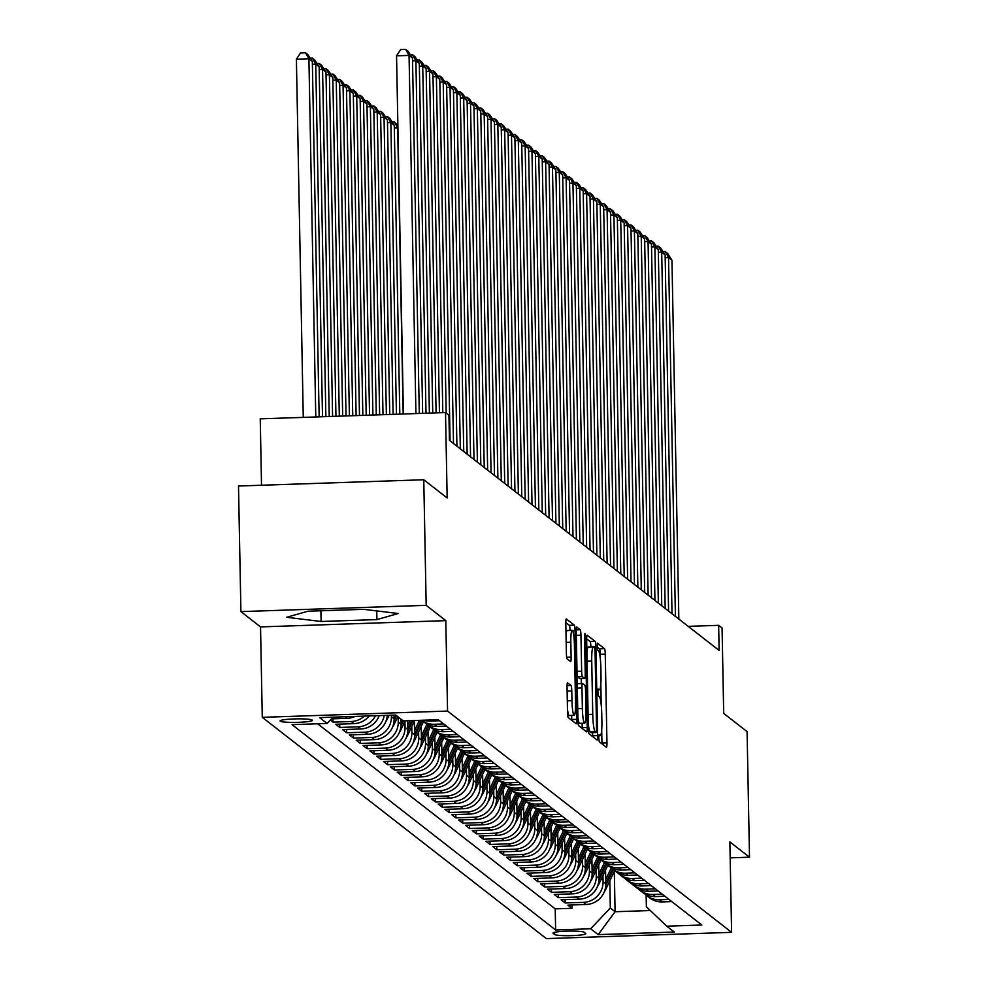 <?xml version="1.0" encoding="UTF-8"?>
<svg xmlns="http://www.w3.org/2000/svg" width="988" height="988" viewBox="0 0 988 988"><rect width="100%" height="100%" fill="white"/><g stroke="black" fill="none" stroke-linecap="round" stroke-linejoin="round"><path stroke-width="1.48" d="M598.728 737.925L599.271 741.741L606.385 747.286A4.965 0.655 88.1 0 0 606.459 747.311A4.965 0.655 88.1 0 0 606.965 742.877L605.261 654.118A4.965 0.655 88.1 0 0 604.495 648.659L597.32 643.102L597.505 650.018L598.432 650.734A15.882 2.099 88.1 0 1 600.877 668.184L601.013 675.582A15.882 2.099 88.1 0 1 599.407 689.785A15.882 2.099 88.1 0 1 599.173 689.698L598.197 688.957L597.851 692.057L598.382 695.873L599.308 696.602A15.882 2.099 88.1 0 1 601.754 714.04L601.902 721.438A15.882 2.099 88.1 0 1 600.284 735.64A15.882 2.099 88.1 0 1 600.049 735.554L599.086 734.813L598.728 737.925M280.259 721.166A16.178 1.754 178.9 0 0 297.388 722.351A16.178 1.754 178.9 0 0 312.455 720.314A16.178 1.754 178.9 0 0 312.307 720.079A16.178 1.754 178.9 0 0 295.165 718.894A16.178 1.754 178.9 0 0 280.11 720.931A16.178 1.754 178.9 0 0 280.259 721.166M567.618 682.844A4.965 0.655 88.1 0 0 567.544 682.807A4.965 0.655 88.1 0 0 567.038 687.253L567.52 712.15A4.965 0.655 88.1 0 0 568.285 717.609L576.189 723.759A4.965 0.655 88.1 0 0 576.263 723.796A4.965 0.655 88.1 0 0 576.77 719.35L575.065 630.591A4.965 0.655 88.1 0 0 574.3 625.145L566.396 618.982A4.965 0.655 88.1 0 0 566.322 618.957A4.965 0.655 88.1 0 0 565.815 623.391L566.396 653.476A4.965 0.655 88.1 0 0 567.161 658.922L570.545 661.565A4.965 0.655 88.1 0 0 570.619 661.59A4.965 0.655 88.1 0 0 571.113 657.156L570.829 642.237A13.276 1.754 88.1 0 1 572.176 630.369A13.276 1.754 88.1 0 1 574.411 645.028L575.535 703.456A13.276 1.754 88.1 0 1 574.189 715.324A13.276 1.754 88.1 0 1 571.953 700.665L571.768 690.933A4.965 0.655 88.1 0 0 571.002 685.474L567.47 682.844M730.181 857.856L749.497 857.201L747.089 731.614L723.698 713.398L722.067 627.985L718.647 625.33L719.128 650.45L449.416 440.352L448.935 415.232L445.514 412.576L260.252 418.838L261.524 485.244M426.186 605.348L240.911 611.609L260.536 626.911L445.81 620.637L426.186 605.348L423.766 479.76L447.156 497.977L445.514 412.576M445.81 620.637L447.552 711.064L731.602 932.339L546.339 938.6L262.277 717.337L447.552 711.064M749.497 857.201L729.873 841.912L731.602 932.339M588.366 728.391A4.965 0.655 88.1 0 0 589.132 733.837L597.036 740A4.965 0.655 88.1 0 0 597.11 740.024A4.965 0.655 88.1 0 0 597.616 735.591L595.912 646.831A4.965 0.655 88.1 0 0 595.147 641.385L587.23 635.222A4.965 0.655 88.1 0 0 587.156 635.198A4.965 0.655 88.1 0 0 586.662 639.631L588.366 728.391M586.613 731.886L578.709 725.723A4.965 0.655 88.1 0 1 577.943 720.264L576.239 631.505A4.965 0.655 88.1 0 1 576.745 627.071A4.965 0.655 88.1 0 1 576.807 627.096L580.203 629.739A4.965 0.655 88.1 0 1 580.956 635.185L581.648 671.185A4.965 0.655 88.1 0 0 582.414 676.644L584.661 678.385A4.965 0.655 88.1 0 0 584.735 678.423A4.965 0.655 88.1 0 0 585.242 673.977L584.526 636.507L584.871 633.394L585.464 637.235L587.193 727.477A4.965 0.655 88.1 0 1 586.687 731.91A4.965 0.655 88.1 0 1 586.613 731.886M240.911 611.609L238.503 486.022L423.766 479.76M330.325 720.054L333.005 722.129L332.931 718.807M364.362 716.102A20.217 19.921 127.9 0 1 351.271 721.512L354.013 723.636L335.735 724.266L339.823 727.452L339.761 724.118M375.514 715.72A20.217 19.921 127.9 0 1 358.101 726.835L360.842 728.959L342.564 729.576L346.652 732.775L346.59 729.44M384.246 715.423A20.217 19.921 127.9 0 1 364.93 732.157L367.66 734.282L349.394 734.899L353.482 738.085L353.42 734.763M391.372 715.189L391.409 716.695A20.217 19.921 127.9 0 1 371.76 737.468L374.489 739.604L356.211 740.222L360.311 743.408L360.25 740.086M398.139 716.942L398.238 722.018A20.217 19.921 127.9 0 1 378.589 742.791L381.319 744.915L363.041 745.532L367.141 748.731L367.079 745.397M404.944 721.289L405.068 727.341A20.217 19.921 127.9 0 1 385.419 748.114L388.148 750.238L369.87 750.855L373.97 754.042L373.909 750.719M411.774 726.6L411.885 732.651A20.217 19.921 127.9 0 1 392.248 753.424L394.978 755.561L376.7 756.178L380.8 759.364L380.738 756.042M418.603 731.923L418.714 737.974A20.217 19.921 127.9 0 1 399.078 758.747L401.807 760.871L383.529 761.489L387.629 764.687L387.568 761.353M425.433 737.246L425.544 743.297A20.217 19.921 127.9 0 1 405.907 764.07L408.637 766.194L390.359 766.812L394.459 769.998L394.385 766.676M432.262 742.556L432.374 748.608A20.217 19.921 127.9 0 1 412.737 769.38L415.466 771.517L397.188 772.134L401.289 775.321L401.214 771.999M439.092 747.879L439.203 753.93A20.217 19.921 127.9 0 1 419.554 774.703L422.296 776.827L404.018 777.445L408.106 780.644L408.044 777.309M445.921 753.202L446.033 759.253A20.217 19.921 127.9 0 1 426.384 780.026L429.125 782.15L410.847 782.768L414.935 785.954L414.874 782.632M452.739 758.512L452.862 764.564A20.217 19.921 127.9 0 1 433.213 785.337L435.943 787.473L417.677 788.091L421.765 791.277L421.703 787.955M459.568 763.835L459.692 769.887A20.217 19.921 127.9 0 1 440.043 790.659L442.772 792.784L424.494 793.401L428.594 796.6L428.533 793.265M466.398 769.158L466.521 775.21A20.217 19.921 127.9 0 1 446.872 795.982L449.602 798.106L431.324 798.724L435.424 801.91L435.362 798.588M473.227 774.469L473.351 780.532A20.217 19.921 127.9 0 1 453.702 801.293L456.431 803.429L438.153 804.047L442.254 807.233L442.192 803.911M480.057 779.791L480.168 785.843A20.217 19.921 127.9 0 1 460.531 806.616L463.261 808.74L444.983 809.357L449.083 812.556L449.021 809.221M486.886 785.114L486.998 791.166A20.217 19.921 127.9 0 1 467.361 811.938L470.09 814.063L451.812 814.68L455.913 817.879L455.851 814.544M493.716 790.425L493.827 796.489A20.217 19.921 127.9 0 1 474.191 817.249L476.92 819.385L458.642 820.003L462.742 823.189L462.668 819.867M500.546 795.748L500.657 801.799A20.217 19.921 127.9 0 1 481.02 822.572L483.75 824.696L465.471 825.313L469.572 828.512L469.498 825.178M507.375 801.07L507.486 807.122A20.217 19.921 127.9 0 1 487.837 827.895L490.579 830.019L472.301 830.636L476.389 833.835L476.327 830.5M514.192 806.393L514.316 812.445A20.217 19.921 127.9 0 1 494.667 833.217L497.409 835.342L479.131 835.959L483.218 839.145L483.157 835.823M521.022 811.704L521.145 817.755A20.217 19.921 127.9 0 1 501.496 838.528L504.226 840.652L485.948 841.282L490.048 844.468L489.986 841.134M527.851 817.027L527.975 823.078A20.217 19.921 127.9 0 1 508.326 843.851L511.055 845.975L492.777 846.593L496.878 849.791L496.816 846.457M534.681 822.349L534.804 828.401A20.217 19.921 127.9 0 1 515.156 849.174L517.885 851.298L499.607 851.915L503.707 855.102L503.645 851.78M541.51 827.66L541.634 833.711A20.217 19.921 127.9 0 1 521.985 854.484L524.714 856.621L506.436 857.238L510.537 860.425L510.475 857.102M548.34 832.983L548.451 839.034A20.217 19.921 127.9 0 1 528.815 859.807L531.544 861.931L513.266 862.549L517.366 865.747L517.304 862.413M555.17 838.306L555.281 844.357A20.217 19.921 127.9 0 1 535.644 865.13L538.374 867.254L520.096 867.872L524.196 871.058L524.134 867.736M561.999 843.616L562.11 849.668A20.217 19.921 127.9 0 1 542.474 870.44L545.203 872.577L526.925 873.194L531.025 876.381L530.951 873.059M568.829 848.939L568.94 854.99A20.217 19.921 127.9 0 1 549.303 875.763L552.033 877.887L533.755 878.505L537.855 881.704L537.781 878.369M575.658 854.262L575.769 860.313A20.217 19.921 127.9 0 1 556.121 881.086L558.862 883.21L540.584 883.828L544.672 887.014L544.61 883.692M582.475 859.572L582.599 865.624A20.217 19.921 127.9 0 1 562.95 886.397L565.679 888.533L547.414 889.151L551.502 892.337L551.44 889.015M589.305 864.895L589.428 870.947A20.217 19.921 127.9 0 1 569.78 891.719L572.509 893.844L554.231 894.461L558.331 897.66L558.269 894.325M596.135 870.218L596.258 876.27A20.217 19.921 127.9 0 1 576.609 897.042L579.339 899.166L561.061 899.784L565.161 902.97L583.439 902.353A20.217 19.921 -52.1 0 0 603.088 881.58L602.964 875.529M565.099 899.648L565.161 902.97M374.489 739.604A20.217 19.921 -52.1 0 0 394.138 718.832L394.064 715.102M381.319 744.915A20.217 19.921 -52.1 0 0 400.967 724.142L400.869 719.066M388.148 750.238A20.217 19.921 -52.1 0 0 407.797 729.465L407.624 720.746M394.978 755.561A20.217 19.921 -52.1 0 0 414.627 734.788L414.355 721.141M401.807 760.871A20.217 19.921 -52.1 0 0 421.444 740.098L421.184 726.464M408.637 766.194A20.217 19.921 -52.1 0 0 428.273 745.421L428.014 731.787M415.466 771.517A20.217 19.921 -52.1 0 0 435.103 750.744L434.844 737.097M422.296 776.827A20.217 19.921 -52.1 0 0 441.932 756.055L441.673 742.42M429.125 782.15A20.217 19.921 -52.1 0 0 448.762 761.378L448.503 747.743M435.943 787.473A20.217 19.921 -52.1 0 0 455.591 766.7L455.332 753.066M442.772 792.784A20.217 19.921 -52.1 0 0 462.421 772.011L462.162 758.376M449.602 798.106A20.217 19.921 -52.1 0 0 469.251 777.334L468.991 763.699M456.431 803.429A20.217 19.921 -52.1 0 0 476.08 782.657L475.808 769.022M463.261 808.74A20.217 19.921 -52.1 0 0 482.91 787.967L482.638 774.333M470.09 814.063A20.217 19.921 -52.1 0 0 489.727 793.29L489.468 779.655M476.92 819.385A20.217 19.921 -52.1 0 0 496.556 798.613L496.297 784.978M483.75 824.696A20.217 19.921 -52.1 0 0 503.386 803.936L503.127 790.289M490.579 830.019A20.217 19.921 -52.1 0 0 510.216 809.246L509.956 795.612M497.409 835.342A20.217 19.921 -52.1 0 0 517.045 814.569L516.786 800.935M504.226 840.652A20.217 19.921 -52.1 0 0 523.875 819.892L523.615 806.245M511.055 845.975A20.217 19.921 -52.1 0 0 530.704 825.202L530.445 811.568M517.885 851.298A20.217 19.921 -52.1 0 0 537.534 830.525L537.274 816.891M524.714 856.621A20.217 19.921 -52.1 0 0 544.363 835.848L544.092 822.201M531.544 861.931A20.217 19.921 -52.1 0 0 551.193 841.159L550.921 827.524M538.374 867.254A20.217 19.921 -52.1 0 0 558.01 846.481L557.751 832.847M545.203 872.577A20.217 19.921 -52.1 0 0 564.84 851.804L564.58 838.157M552.033 877.887A20.217 19.921 -52.1 0 0 571.669 857.115L571.41 843.48M558.862 883.21A20.217 19.921 -52.1 0 0 578.499 862.438L578.239 848.803M565.679 888.533A20.217 19.921 -52.1 0 0 585.328 867.76L585.069 854.114M572.509 893.844A20.217 19.921 -52.1 0 0 592.158 873.071L591.898 859.437M579.339 899.166A20.217 19.921 -52.1 0 0 598.987 878.394L598.728 864.759M585.686 933.438L584.18 932.264A15.672 1.704 178.9 0 0 567.581 931.116A15.672 1.704 178.9 0 0 552.996 933.092A15.672 1.704 178.9 0 0 553.144 933.314L554.639 934.487A15.672 1.704 178.9 0 0 571.237 935.648A15.672 1.704 178.9 0 0 585.835 933.66A15.672 1.704 178.9 0 0 585.686 933.438M333.067 717.165L327.102 723.463L292.053 724.649L555.626 929.967L590.676 928.782L610.312 908.009L609.794 880.851M327.102 723.463L319.593 717.609L395.706 715.04L403.215 720.894L438.264 719.709L701.838 925.015L666.789 926.201L674.298 932.055L598.185 934.623L590.676 928.782M317.617 723.784L555.219 908.861L571.99 908.293L567.89 905.107L586.168 904.489A20.217 19.921 -52.1 0 0 605.817 883.717L605.558 870.082M644.794 893.905A20.217 19.921 -52.1 0 0 659.552 899.784L669.024 899.463M646.745 895.634L649.474 897.771A20.217 19.921 -52.1 0 0 662.281 901.908L671.766 901.587M423.605 720.203A20.217 19.921 -52.1 0 0 430.126 721.067L439.598 720.746M443.698 723.945L434.214 724.266A20.217 19.921 127.9 0 1 421.604 720.264L424.136 722.24A20.217 19.921 -52.1 0 0 436.943 726.39L446.428 726.069M450.528 729.255L441.043 729.576A20.217 19.921 127.9 0 1 426.297 723.698M428.236 725.439L430.966 727.563A20.217 19.921 -52.1 0 0 443.773 731.7L453.257 731.392M457.358 734.578L447.873 734.899A20.217 19.921 127.9 0 1 433.115 729.02M435.066 730.75L437.795 732.886A20.217 19.921 -52.1 0 0 450.602 737.023L460.087 736.702M464.187 739.901L454.702 740.222A20.217 19.921 127.9 0 1 439.944 734.343M441.895 736.072L444.625 738.197A20.217 19.921 -52.1 0 0 457.432 742.346L466.916 742.025M471.004 745.211L461.532 745.532A20.217 19.921 127.9 0 1 446.774 739.654M448.725 741.395L451.454 743.519A20.217 19.921 -52.1 0 0 464.261 747.669L473.746 747.348M477.834 750.534L468.361 750.855A20.217 19.921 127.9 0 1 453.603 744.977M455.542 746.706L458.284 748.842A20.217 19.921 -52.1 0 0 471.091 752.98L480.563 752.658M484.663 755.857L475.191 756.178A20.217 19.921 127.9 0 1 460.433 750.3M462.372 752.029L465.113 754.153A20.217 19.921 -52.1 0 0 477.92 758.302L487.393 757.981M491.493 761.168L482.021 761.489A20.217 19.921 127.9 0 1 467.262 755.622M469.201 757.351L471.931 759.476A20.217 19.921 -52.1 0 0 484.75 763.625L494.222 763.304M498.323 766.49L488.838 766.812A20.217 19.921 127.9 0 1 474.092 760.933M476.031 762.662L478.76 764.798A20.217 19.921 -52.1 0 0 491.579 768.936L501.052 768.615M505.152 771.813L495.667 772.134A20.217 19.921 127.9 0 1 480.921 766.256M482.86 767.985L485.59 770.109A20.217 19.921 -52.1 0 0 498.397 774.259L507.881 773.937M511.982 777.124L502.497 777.445A20.217 19.921 127.9 0 1 487.751 771.579M489.69 773.308L492.419 775.432A20.217 19.921 -52.1 0 0 505.226 779.581L514.711 779.26M518.811 782.447L509.326 782.768A20.217 19.921 127.9 0 1 494.58 776.889M496.519 778.618L499.249 780.755A20.217 19.921 -52.1 0 0 512.056 784.892L521.541 784.571M525.641 787.769L516.156 788.091A20.217 19.921 127.9 0 1 501.398 782.212M503.349 783.941L506.078 786.065A20.217 19.921 -52.1 0 0 518.885 790.215L528.37 789.894M532.458 793.08L522.985 793.401A20.217 19.921 127.9 0 1 508.227 787.535M510.179 789.264L512.908 791.388A20.217 19.921 -52.1 0 0 525.715 795.538L535.2 795.216M539.287 798.403L529.815 798.724A20.217 19.921 127.9 0 1 515.057 792.845M517.008 794.574L519.737 796.711A20.217 19.921 -52.1 0 0 532.544 800.848L542.029 800.527M546.117 803.726L536.645 804.047A20.217 19.921 127.9 0 1 521.886 798.168M523.825 799.897L526.567 802.021A20.217 19.921 -52.1 0 0 539.374 806.171L548.846 805.85M552.947 809.036L543.474 809.357A20.217 19.921 127.9 0 1 528.716 803.491M530.655 805.22L533.384 807.344A20.217 19.921 -52.1 0 0 546.203 811.494L555.676 811.173M559.776 814.359L550.304 814.68A20.217 19.921 127.9 0 1 535.545 808.802M537.484 810.543L540.214 812.667A20.217 19.921 -52.1 0 0 553.033 816.804L562.505 816.483M566.606 819.682L557.121 820.003A20.217 19.921 127.9 0 1 542.375 814.124M544.314 815.853L547.043 817.978A20.217 19.921 -52.1 0 0 559.863 822.127L569.335 821.806M573.435 825.005L563.95 825.313A20.217 19.921 127.9 0 1 549.205 819.447M551.143 821.176L553.873 823.3A20.217 19.921 -52.1 0 0 566.68 827.45L576.165 827.129M580.265 830.315L570.78 830.636A20.217 19.921 127.9 0 1 556.034 824.758M557.973 826.499L560.702 828.623A20.217 19.921 -52.1 0 0 573.509 832.76L582.994 832.439M587.094 835.638L577.61 835.959A20.217 19.921 127.9 0 1 562.864 830.081M564.803 831.81L567.532 833.946A20.217 19.921 -52.1 0 0 580.339 838.083L589.824 837.762M593.924 840.961L584.439 841.282A20.217 19.921 127.9 0 1 569.681 835.403M571.632 837.132L574.361 839.257A20.217 19.921 -52.1 0 0 587.168 843.406L596.653 843.085M600.741 846.271L591.269 846.593A20.217 19.921 127.9 0 1 576.51 840.714M578.462 842.455L581.191 844.579A20.217 19.921 -52.1 0 0 593.998 848.717L603.483 848.408M607.571 851.594L598.098 851.915A20.217 19.921 127.9 0 1 583.34 846.037M585.291 847.766L588.021 849.902A20.217 19.921 -52.1 0 0 600.828 854.04L610.312 853.718M614.4 856.917L604.928 857.238A20.217 19.921 127.9 0 1 590.169 851.36M592.108 853.089L594.85 855.213A20.217 19.921 -52.1 0 0 607.657 859.362L617.13 859.041M621.23 862.228L611.757 862.549A20.217 19.921 127.9 0 1 596.999 856.67M598.938 858.411L601.667 860.536A20.217 19.921 -52.1 0 0 614.487 864.685L623.959 864.364M628.059 867.55L618.587 867.872A20.217 19.921 127.9 0 1 603.829 861.993M605.768 863.722L608.497 865.859A20.217 19.921 -52.1 0 0 621.316 869.996L630.789 869.675M634.889 872.873L625.404 873.194A20.217 19.921 127.9 0 1 610.658 867.316M612.597 869.045L615.326 871.169A20.217 19.921 -52.1 0 0 628.146 875.319L637.618 874.998M641.718 878.184L632.234 878.505A20.217 19.921 127.9 0 1 617.488 872.639M619.427 874.368L622.156 876.492A20.217 19.921 -52.1 0 0 634.963 880.641L644.448 880.32M648.548 883.507L639.063 883.828A20.217 19.921 127.9 0 1 624.317 877.949M626.256 879.678L628.986 881.815A20.217 19.921 -52.1 0 0 641.792 885.952L651.277 885.631M655.377 888.83L645.893 889.151A20.217 19.921 127.9 0 1 631.147 883.272M633.086 885.001L635.815 887.125A20.217 19.921 -52.1 0 0 648.622 891.275L658.107 890.954M662.207 894.14L652.722 894.461A20.217 19.921 127.9 0 1 637.964 888.595M639.915 890.324L642.645 892.448A20.217 19.921 -52.1 0 0 655.452 896.598L664.936 896.277M576.609 897.042L558.331 897.66M569.78 891.719L551.502 892.337M562.95 886.397L544.672 887.014M556.121 881.086L537.855 881.704M549.303 875.763L531.025 876.381M542.474 870.44L524.196 871.058M535.644 865.13L517.366 865.747M528.815 859.807L510.537 860.425M521.985 854.484L503.707 855.102M515.156 849.174L496.878 849.791M508.326 843.851L490.048 844.468M501.496 838.528L483.218 839.145M494.667 833.217L476.389 833.835M487.837 827.895L469.572 828.512M481.02 822.572L462.742 823.189M474.191 817.249L455.913 817.879M467.361 811.938L449.083 812.556M460.531 806.616L442.254 807.233M453.702 801.293L435.424 801.91M446.872 795.982L428.594 796.6M440.043 790.659L421.765 791.277M433.213 785.337L414.935 785.954M426.384 780.026L408.106 780.644M419.554 774.703L401.289 775.321M412.737 769.38L394.459 769.998M405.907 764.07L387.629 764.687M399.078 758.747L380.8 759.364M392.248 753.424L373.97 754.042M385.419 748.114L367.141 748.731M378.589 742.791L360.311 743.408M371.76 737.468L353.482 738.085M364.93 732.157L346.652 732.775M358.101 726.835L339.823 727.452M351.271 721.512L333.005 722.129M331.462 718.856L347.183 718.325A20.217 19.921 -52.1 0 0 355.075 716.411M610.312 908.009L615.092 911.726L650.314 910.541M614.314 871.305L615.092 911.726L598.185 934.623M646.14 895.153L646.374 906.786L666.789 926.201M260.536 626.911L262.277 717.337M718.647 625.33L688.204 626.355M571.929 904.971L571.99 908.293M555.219 908.861L555.626 929.967M367.66 734.282A20.217 19.921 -52.1 0 0 387.259 715.324M360.842 728.959A20.217 19.921 -52.1 0 0 379.231 715.596M354.013 723.636A20.217 19.921 -52.1 0 0 369.216 715.942M307.935 611.214L286.631 617.278L321.112 621.477L376.91 619.587L398.213 613.511L363.732 609.324L307.935 611.214M376.749 610.905L376.91 619.587M320.902 610.769L321.112 621.477M600.346 659.144L600.247 654.291A4.965 0.655 88.1 0 0 599.481 648.832L596.987 646.893M601.964 743.841A4.965 0.655 88.1 0 0 601.951 743.05L601.704 729.922M601.223 705L600.828 684.067M590.898 646.942A4.965 0.655 88.1 0 0 590.132 641.545L586.65 638.841M592.615 736.554A4.965 0.655 88.1 0 0 592.602 735.764L592.541 732.664M591.207 732.713L596.221 732.54L596.567 729.44L595.072 651.524L594.541 647.708L593.566 646.955A15.882 2.099 88.1 0 0 593.331 646.868A15.882 2.099 88.1 0 0 591.726 661.058L592.751 714.312A15.882 2.099 88.1 0 0 595.196 731.762L596.172 732.528L591.256 732.688M588.564 647.115A15.882 2.099 88.1 0 0 588.329 647.029A15.882 2.099 88.1 0 0 586.909 652.747M588.268 723.537A15.882 2.099 88.1 0 0 590.194 731.935L595.196 731.762M591.157 732.688L590.194 731.935M577.091 676.014A4.965 0.655 88.1 0 0 577.412 676.805L579.66 678.558A4.965 0.655 88.1 0 0 579.734 678.583A4.965 0.655 88.1 0 0 579.795 678.558M581.24 678.534L581.339 683.56M582.105 723.29L582.179 727.637L587.193 727.477M582.377 708.544A13.276 1.754 88.1 0 0 584.612 723.204A13.276 1.754 88.1 0 0 585.958 711.335L585.563 690.748A4.965 0.655 88.1 0 0 584.797 685.289L582.55 683.548A4.965 0.655 88.1 0 0 582.475 683.511A4.965 0.655 88.1 0 0 581.981 687.957L582.377 708.544L577.721 708.692M577.881 716.93A13.276 1.754 88.1 0 0 579.61 723.364L584.612 723.204M582.401 683.548L577.548 683.708A4.965 0.655 88.1 0 0 577.474 683.684A4.965 0.655 88.1 0 0 577.251 684.029M582.191 728.44A4.965 0.655 88.1 0 0 582.179 727.637M567.458 709.063A13.276 1.754 88.1 0 0 569.187 715.497L574.189 715.324M572.176 630.369L567.174 630.542A13.276 1.754 88.1 0 0 566.038 634.741M570.051 630.443A4.965 0.655 88.1 0 0 569.298 625.318L565.803 622.601M571.768 720.314A4.965 0.655 88.1 0 0 571.756 719.523L571.682 715.411M604.286 891.831A13.4 13.202 -52.1 0 0 605.706 889.484L614.635 870.638M605.73 879.555L611.263 867.896M605.755 885.619L613.338 869.625M612.523 868.983L605.805 883.161M675.422 616.401L668.53 257.522L665.171 257.633M678.842 619.068L671.951 260.177L668.53 257.522L665.171 251.52L667.555 253.385L671.951 260.177M663.01 251.594L665.171 251.52M597.456 886.508A13.4 13.202 -52.1 0 0 598.876 884.161L607.805 865.315M598.901 874.244L604.434 862.586M598.938 880.296L606.509 864.302M605.693 863.66L598.975 877.838M590.626 881.197A13.4 13.202 -52.1 0 0 592.047 878.851L600.976 859.992M592.071 868.921L597.604 857.263M592.108 874.985L599.679 858.98M598.864 858.35L592.145 872.528M583.797 875.874A13.4 13.202 -52.1 0 0 585.217 873.528L594.146 854.682M585.254 863.598L590.775 851.94M585.279 869.662L592.849 853.669M592.034 853.027L585.316 867.205M576.967 870.552A13.4 13.202 -52.1 0 0 578.388 868.205L587.329 849.359M578.425 858.276L583.945 846.63M578.449 864.339L586.02 848.346M585.205 847.704L578.486 861.882M668.592 611.078L661.701 252.199L658.341 252.323M672.013 613.746L665.122 254.867L661.701 252.199L658.341 246.197L660.725 248.062L665.122 254.867M656.18 246.271L658.341 246.197M661.762 605.768L654.871 246.889L651.512 247M665.183 608.423L658.292 249.544L654.871 246.889L651.512 240.887L653.895 242.739L658.292 249.544M649.351 240.949L651.512 240.887M654.945 600.445L648.054 241.566L644.682 241.677M658.354 603.1L651.463 244.221L648.054 241.566L644.682 235.564L647.066 237.429L651.463 244.221M642.521 235.638L644.682 235.564M648.116 595.122L641.224 236.243L637.865 236.367M651.524 597.789L644.633 238.911L641.224 236.243L637.853 230.241L640.236 232.106L644.633 238.911M635.692 230.315L637.853 230.241M570.15 865.241A13.4 13.202 -52.1 0 0 571.558 862.895L580.499 844.036M571.595 852.965L577.116 841.307M571.62 859.029L579.203 843.023M578.375 842.394L571.657 856.559M641.286 589.811L634.395 230.933L631.036 231.044M644.695 592.467L637.803 233.588L634.395 230.933L631.023 224.931L633.419 226.783L637.803 233.588M628.862 224.992L631.023 224.931M563.321 859.918A13.4 13.202 -52.1 0 0 564.728 857.572L573.67 838.713M564.766 847.642L570.286 835.984M564.79 853.706L572.373 837.713M571.546 837.071L564.827 851.248M634.457 584.488L627.565 225.61L624.206 225.721M637.865 587.144L630.974 228.265L627.565 225.61L624.194 219.608L626.59 221.473L630.974 228.265M622.032 219.682L624.194 219.608M556.491 854.595A13.4 13.202 -52.1 0 0 557.911 852.249L566.84 833.403M557.936 842.319L563.456 830.673M557.961 848.383L565.544 832.39M564.716 831.748L558.01 845.926M627.627 579.166L620.736 220.287L617.376 220.41M631.036 581.833L624.144 222.955L620.736 220.287L617.364 214.285L619.76 216.15L624.144 222.955M615.203 214.359L617.364 214.285M549.661 849.285A13.4 13.202 -52.1 0 0 551.082 846.938L560.011 828.08M551.106 837.009L556.627 825.351M551.131 843.06L558.714 827.067M557.899 826.437L551.181 840.603M620.797 573.855L613.906 214.976L610.547 215.088M624.218 576.51L617.327 217.632L613.906 214.976L610.535 208.962L612.931 210.827L617.327 217.632M608.386 209.036L610.535 208.962M542.832 843.962A13.4 13.202 -52.1 0 0 544.252 841.615L553.181 822.757M544.277 831.686L549.797 820.028M544.302 837.75L551.884 821.757M551.069 821.114L544.351 835.292M613.968 568.532L607.077 209.654L603.717 209.765M617.389 571.188L610.498 212.309L607.077 209.654L603.705 203.652L606.101 205.516L610.498 212.309M601.556 203.726L603.705 203.652M536.002 838.639A13.4 13.202 -52.1 0 0 537.423 836.293L546.352 817.447M537.447 826.363L542.98 814.705M537.472 832.427L545.055 816.434M544.24 815.792L537.521 829.969M607.138 563.209L600.247 204.331L596.888 204.454M610.559 565.877L603.668 206.998L600.247 204.331L596.888 198.329L599.271 200.194L603.668 206.998M594.727 198.403L596.888 198.329M529.173 833.329A13.4 13.202 -52.1 0 0 530.593 830.982L539.522 812.124M530.618 821.053L536.151 809.394M530.655 827.104L538.225 811.111M537.41 810.481L530.692 824.647M600.309 557.899L593.418 199.02L590.058 199.131M603.73 560.554L596.838 201.676L593.418 199.02L590.058 193.006L592.442 194.871L596.838 201.676M587.897 193.08L590.058 193.006M522.343 828.006A13.4 13.202 -52.1 0 0 523.764 825.659L532.693 806.801M523.801 815.73L529.321 804.071M523.825 821.794L531.396 805.8M530.581 805.158L523.862 819.336M593.479 552.576L586.6 193.697L583.229 193.809M596.9 555.231L590.009 196.353L586.6 193.697L583.229 187.695L585.612 189.548L590.009 196.353M581.067 187.769L583.229 187.695M515.514 822.683A13.4 13.202 -52.1 0 0 516.934 820.336L525.863 801.49M516.971 810.407L522.491 798.749M516.996 816.471L524.566 800.478M523.751 799.835L517.033 814.013M508.684 817.36A13.4 13.202 -52.1 0 0 510.104 815.026L519.046 796.167M510.141 805.096L515.662 793.438M510.166 811.148L517.749 795.155M516.922 794.525L510.203 808.69M501.867 812.05A13.4 13.202 -52.1 0 0 503.275 809.703L512.216 790.845M503.312 799.774L508.832 788.115M503.337 805.838L510.92 789.844M510.092 789.202L503.374 803.38M495.037 806.727A13.4 13.202 -52.1 0 0 496.445 804.38L505.387 785.534M496.482 794.451L502.003 782.792M496.507 800.515L504.09 784.521M503.263 783.879L496.556 798.057M488.208 801.404A13.4 13.202 -52.1 0 0 489.628 799.057L498.557 780.211M489.653 789.14L495.173 777.482M489.678 795.192L497.26 779.199M496.433 778.556L489.727 792.734M481.378 796.093A13.4 13.202 -52.1 0 0 482.799 793.747L491.728 774.888M482.823 783.817L488.344 772.159M482.848 789.881L490.431 773.876M489.616 773.246L482.897 787.424M474.549 790.77A13.4 13.202 -52.1 0 0 475.969 788.424L484.898 769.578M475.994 778.495L481.514 766.836M476.018 784.558L483.601 768.565M482.786 767.923L476.068 782.101M467.719 785.448A13.4 13.202 -52.1 0 0 469.139 783.101L478.069 764.255M469.164 773.184L474.697 761.526M469.189 779.236L476.772 763.242M475.957 762.6L469.238 776.778M460.89 780.137A13.4 13.202 -52.1 0 0 462.31 777.791L471.239 758.932M462.335 767.861L467.867 756.203M462.372 773.925L469.942 757.92M469.127 757.29L462.409 771.467M454.06 774.814A13.4 13.202 -52.1 0 0 455.48 772.468L464.409 753.622M455.517 762.538L461.038 750.88M455.542 768.602L463.113 752.609M462.298 751.967L455.579 766.145M447.231 769.491A13.4 13.202 -52.1 0 0 448.651 767.145L457.58 748.299M448.688 757.228L454.208 745.57M448.713 763.279L456.283 747.286M455.468 746.644L448.75 760.822M440.413 764.181A13.4 13.202 -52.1 0 0 441.821 761.834L450.763 742.976M441.858 751.905L447.379 740.247M441.883 757.969L449.466 741.963M448.638 741.333L441.92 755.511M433.584 758.858A13.4 13.202 -52.1 0 0 434.992 756.512L443.933 737.665M435.029 746.582L440.549 734.924M403.178 414.009L397.682 127.934L394.323 128.045M435.053 752.646L442.636 736.653M441.809 736.011L435.091 750.188M397.929 128.131L394.311 121.932L397.88 125.624M392.15 122.006L394.311 121.932M426.754 753.535A13.4 13.202 -52.1 0 0 428.175 751.189L437.104 732.343M396.447 414.231L390.853 122.623L394.261 125.278L399.807 414.12M428.199 741.259L433.72 729.613M385.32 116.683L387.481 116.609L390.853 122.623L387.494 122.734M428.224 747.323L435.807 731.33M434.979 730.688L428.273 744.866M387.481 116.609L389.877 118.474L394.261 125.278M419.925 748.225A13.4 13.202 -52.1 0 0 421.345 745.878L430.274 727.02M389.729 414.454L384.023 117.3L387.432 119.956L393.088 414.343M421.37 735.949L426.89 724.29M378.49 111.372L380.652 111.298L384.023 117.3L380.664 117.411M421.394 742.013L428.977 726.007M428.15 725.377L421.444 739.543M380.652 111.298L383.048 113.151L387.432 119.956M413.095 742.902A13.4 13.202 -52.1 0 0 414.515 740.555L423.444 721.697M383.011 414.688L377.194 111.977L380.615 114.645L386.37 414.577M414.54 730.626L419.418 720.338M371.673 106.049L373.822 105.975L377.194 111.977L373.834 112.089M414.565 736.69L422.148 720.697M421.221 720.289L414.614 734.232M373.822 105.975L376.218 107.84L380.615 114.645M406.266 737.579A13.4 13.202 -52.1 0 0 407.686 735.233L414.664 720.511M376.28 414.911L370.364 106.667L373.785 109.322L379.651 414.799M407.711 725.303L409.909 720.672M364.844 100.727L366.993 100.653L370.364 106.667L367.005 106.778M407.735 731.367L412.861 720.561M411.724 720.61L407.785 728.909M366.993 100.653L369.389 102.517L373.785 109.322M399.436 732.269A13.4 13.202 -52.1 0 0 400.856 729.922L405.166 720.832M369.561 415.145L363.535 101.344L366.956 103.999L372.921 415.022M400.881 719.993L401.202 719.326M358.014 95.416L360.175 95.342L363.535 101.344L360.175 101.455M400.906 726.044L403.363 720.882M402.499 720.338L400.955 723.587M360.175 95.342L362.559 97.195L366.956 103.999M392.606 726.946A13.4 13.202 -52.1 0 0 394.027 724.599L397.781 716.67M362.843 415.368L356.705 96.021L360.126 98.689L366.202 415.256M351.185 90.093L353.346 90.019L356.705 96.021L353.346 96.132M394.089 720.734L396.484 715.658M395.657 715.04L394.126 718.276M353.346 90.019L355.729 91.884L360.126 98.689M385.777 721.623A13.4 13.202 -52.1 0 0 387.197 719.276L389.099 715.263M356.125 415.59L349.888 90.698L353.296 93.366L359.484 415.479M344.355 84.77L346.516 84.696L349.888 90.698L346.516 90.822M346.516 84.696L348.9 86.561L353.296 93.366M378.947 716.312A13.4 13.202 -52.1 0 0 379.454 715.596M349.394 415.825L343.058 85.388L346.467 88.043L352.753 415.713M337.526 79.448L339.687 79.386L343.058 85.388L339.687 85.499M339.687 79.386L342.07 81.238L346.467 88.043M342.675 416.047L336.229 80.065L339.637 82.72L346.035 415.936M330.696 74.137L332.857 74.063L336.229 80.065L332.87 80.176M332.857 74.063L335.241 75.928L339.637 82.72M335.957 416.281L329.399 74.742L332.808 77.41L339.316 416.158M323.866 68.814L326.028 68.74L329.399 74.742L326.04 74.866M326.028 68.74L328.424 70.605L332.808 77.41M329.239 416.504L322.57 69.432L325.978 72.087L332.598 416.393M317.037 63.491L319.198 63.43L322.57 69.432L319.21 69.543M319.198 63.43L321.594 65.282L325.978 72.087M322.508 416.726L315.74 64.109L319.149 66.764L325.867 416.615M310.207 58.181L312.369 58.107L315.74 64.109L312.381 64.22M312.369 58.107L314.764 59.972L319.149 66.764M315.79 416.961L308.911 58.786L312.332 61.454L319.149 416.85M296.388 59.218L300.537 52.957L305.539 52.784L308.911 58.786L296.388 59.218L303.267 417.381M305.539 52.784L307.935 54.649L312.332 61.454M586.662 547.253L579.771 188.375L576.399 188.486M590.071 549.921L583.179 191.042L579.771 188.375L576.399 182.372L578.783 184.237L583.179 191.042M574.238 182.447L576.399 182.372M579.833 541.943L572.941 183.064L569.582 183.175M583.241 544.598L576.35 185.719L572.941 183.064L569.57 177.05L571.953 178.914L576.35 185.719M567.408 177.124L569.57 177.05M573.003 536.62L566.112 177.741L562.752 177.852M576.412 539.275L569.52 180.396L566.112 177.741L562.74 171.739L565.136 173.592L569.52 180.396M560.579 171.813L562.74 171.739M566.173 531.297L559.282 172.418L555.923 172.53M569.582 533.965L562.691 175.086L559.282 172.418L555.911 166.416L558.306 168.281L562.691 175.086M553.749 166.49L555.911 166.416M559.344 525.986L552.453 167.108L549.093 167.219M562.752 528.642L555.861 169.763L552.453 167.108L549.081 161.093L551.477 162.958L555.861 169.763M546.92 161.168L549.081 161.093M552.514 520.664L545.623 161.785L542.264 161.896M555.935 523.319L549.044 164.44L545.623 161.785L542.251 155.783L544.647 157.635L549.044 164.44M540.103 155.857L542.251 155.783M545.685 515.341L538.793 156.462L535.434 156.573M549.106 518.008L542.214 159.13L538.793 156.462L535.422 150.46L537.818 152.325L542.214 159.13M533.273 150.534L535.422 150.46M538.855 510.03L531.964 151.139L528.605 151.263M542.276 512.686L535.385 153.807L531.964 151.139L528.605 145.137L530.988 147.002L535.385 153.807M526.443 145.211L528.605 145.137M532.026 504.707L525.134 145.829L521.775 145.94M535.447 507.363L528.555 148.484L525.134 145.829L521.775 139.827L524.159 141.679L528.555 148.484M519.614 139.901L521.775 139.827M525.196 499.385L518.317 140.506L514.946 140.617M528.617 502.052L521.726 143.161L518.317 140.506L514.946 134.504L517.329 136.369L521.726 143.161M512.784 134.578L514.946 134.504M518.379 494.062L511.488 135.183L508.116 135.307M521.788 496.729L514.896 137.851L511.488 135.183L508.116 129.181L510.5 131.046L514.896 137.851M505.955 129.255L508.116 129.181M511.549 488.751L504.658 129.873L501.299 129.984M514.958 491.406L508.067 132.528L504.658 129.873L501.286 123.871L503.67 125.723L508.067 132.528M499.125 123.932L501.286 123.871M504.72 483.428L497.829 124.55L494.469 124.661M508.128 486.084L501.237 127.205L497.829 124.55L494.457 118.548L496.853 120.413L501.237 127.205M492.296 118.622L494.457 118.548M497.89 478.106L490.999 119.227L487.64 119.35M501.299 480.773L494.408 121.895L490.999 119.227L487.627 113.225L490.023 115.09L494.408 121.895M485.466 113.299L487.627 113.225M491.061 472.795L484.169 113.916L480.81 114.028M494.469 475.45L487.578 116.572L484.169 113.916L480.798 107.914L483.194 109.767L487.578 116.572M478.637 107.976L480.798 107.914M484.231 467.472L477.34 108.594L473.981 108.705M487.652 470.127L480.761 111.249L477.34 108.594L473.968 102.591L476.364 104.456L480.761 111.249M471.819 102.666L473.968 102.591M477.402 462.149L470.51 103.271L467.151 103.394M480.823 464.817L473.931 105.938L470.51 103.271L467.139 97.269L469.535 99.133L473.931 105.938M464.99 97.343L467.139 97.269M470.572 456.839L463.681 97.96L460.322 98.071M473.993 459.494L467.102 100.615L463.681 97.96L460.322 91.946L462.705 93.811L467.102 100.615M458.16 92.02L460.322 91.946M463.743 451.516L456.851 92.637L453.492 92.749M467.163 454.171L460.272 95.293L456.851 92.637L453.492 86.635L455.876 88.5L460.272 95.293M451.331 86.709L453.492 86.635M456.925 446.193L450.034 87.315L446.662 87.438M460.334 448.861L453.443 89.982L450.034 87.315L446.662 81.312L449.046 83.177L453.443 89.982M444.501 81.387L446.662 81.312M450.096 440.883L443.204 82.004L439.845 82.115M453.504 443.538L446.613 84.659L443.204 82.004L439.833 75.99L442.216 77.854L446.613 84.659M437.672 76.064L439.833 75.99M442.822 412.663L436.375 76.681L433.016 76.792M446.193 413.095L439.784 79.336L436.375 76.681L433.003 70.679L435.387 72.532L439.784 79.336M430.842 70.753L433.003 70.679M436.103 412.898L429.545 71.358L426.186 71.469M439.462 412.774L432.954 74.026L429.545 71.358L426.174 65.356L428.57 67.221L432.954 74.026M424.013 65.43L426.174 65.356M429.385 413.12L422.716 66.048L419.357 66.159M432.744 413.009L426.124 68.703L422.716 66.048L419.344 60.033L421.74 61.898L426.124 68.703M417.183 60.107L419.344 60.033M422.654 413.342L415.886 60.725L412.527 60.836M426.013 413.231L419.307 63.38L415.886 60.725L412.515 54.723L414.911 56.575L419.307 63.38M410.353 54.797L412.515 54.723M415.936 413.577L409.057 55.402L396.546 55.822L403.413 413.997M419.295 413.466L412.478 58.07L409.057 55.402L405.685 49.4L408.081 51.265L412.478 58.07M396.546 55.822L400.683 49.573L405.685 49.4M391.409 716.695L394.138 718.832M398.238 722.018L400.967 724.142M405.068 727.341L407.797 729.465M411.885 732.651L414.627 734.788M418.714 737.974L421.444 740.098M425.544 743.297L428.273 745.421M432.374 748.608L435.103 750.744M439.203 753.93L441.932 756.055M446.033 759.253L448.762 761.378M452.862 764.564L455.591 766.7M459.692 769.887L462.421 772.011M466.521 775.21L469.251 777.334M473.351 780.532L476.08 782.657M480.168 785.843L482.91 787.967M486.998 791.166L489.727 793.29M493.827 796.489L496.556 798.613M500.657 801.799L503.386 803.936M507.486 807.122L510.216 809.246M514.316 812.445L517.045 814.569M521.145 817.755L523.875 819.892M527.975 823.078L530.704 825.202M534.804 828.401L537.534 830.525M541.634 833.711L544.363 835.848M548.451 839.034L551.193 841.159M555.281 844.357L558.01 846.481M562.11 849.668L564.84 851.804M568.94 854.99L571.669 857.115M575.769 860.313L578.499 862.438M582.599 865.624L585.328 867.76M589.428 870.947L592.158 873.071M596.258 876.27L598.987 878.394M603.088 881.58L605.817 883.717M659.552 899.784L662.281 901.908M428.78 720.03L430.126 721.067M434.214 724.266L436.943 726.39M441.043 729.576L443.773 731.7M447.873 734.899L450.602 737.023M454.702 740.222L457.432 742.346M461.532 745.532L464.261 747.669M468.361 750.855L471.091 752.98M475.191 756.178L477.92 758.302M482.021 761.489L484.75 763.625M488.838 766.812L491.579 768.936M495.667 772.134L498.397 774.259M502.497 777.445L505.226 779.581M509.326 782.768L512.056 784.892M516.156 788.091L518.885 790.215M522.985 793.401L525.715 795.538M529.815 798.724L532.544 800.848M536.645 804.047L539.374 806.171M543.474 809.357L546.203 811.494M550.304 814.68L553.033 816.804M557.121 820.003L559.863 822.127M563.95 825.313L566.68 827.45M570.78 830.636L573.509 832.76M577.61 835.959L580.339 838.083M584.439 841.282L587.168 843.406M591.269 846.593L593.998 848.717M598.098 851.915L600.828 854.04M604.928 857.238L607.657 859.362M611.757 862.549L614.487 864.685M618.587 867.872L621.316 869.996M625.404 873.194L628.146 875.319M632.234 878.505L634.963 880.641M639.063 883.828L641.792 885.952M645.893 889.151L648.622 891.275M652.722 894.461L655.452 896.598M583.439 902.353L586.168 904.489M345.158 716.745L347.183 718.325M554.601 932.314L554.639 934.487M598.814 735.591L600.049 735.554M597.938 689.735L599.173 689.698M599.481 648.832L604.495 648.659M600.247 654.291L605.261 654.118M601.951 743.05L606.965 742.877M590.132 641.545L595.147 641.385M593.516 646.918L595.912 646.831M592.602 735.764L597.616 735.591M587.07 661.219L591.726 661.058M588.095 714.472L592.751 714.312M576.239 629.875L580.203 629.739M576.313 635.346L580.956 635.185M577.004 671.346L581.648 671.185M577.412 676.805L582.414 676.644M579.66 678.558L584.661 678.385M584.538 637.272L585.464 637.235M577.325 688.105L581.981 687.957M567.05 685.61L571.002 685.474M567.112 691.081L571.768 690.933M567.297 700.825L571.953 700.665M566.186 642.398L570.829 642.237M566.68 657.304L571.113 657.156M569.298 625.318L574.3 625.145M572.571 630.677L575.065 630.591M571.756 719.523L576.77 719.35M598.814 735.69L600.284 735.64M597.925 689.834L599.407 689.785M588.329 647.029L593.331 646.868M579.734 678.583L584.735 678.423M577.474 683.684L582.475 683.511"/></g></svg>
